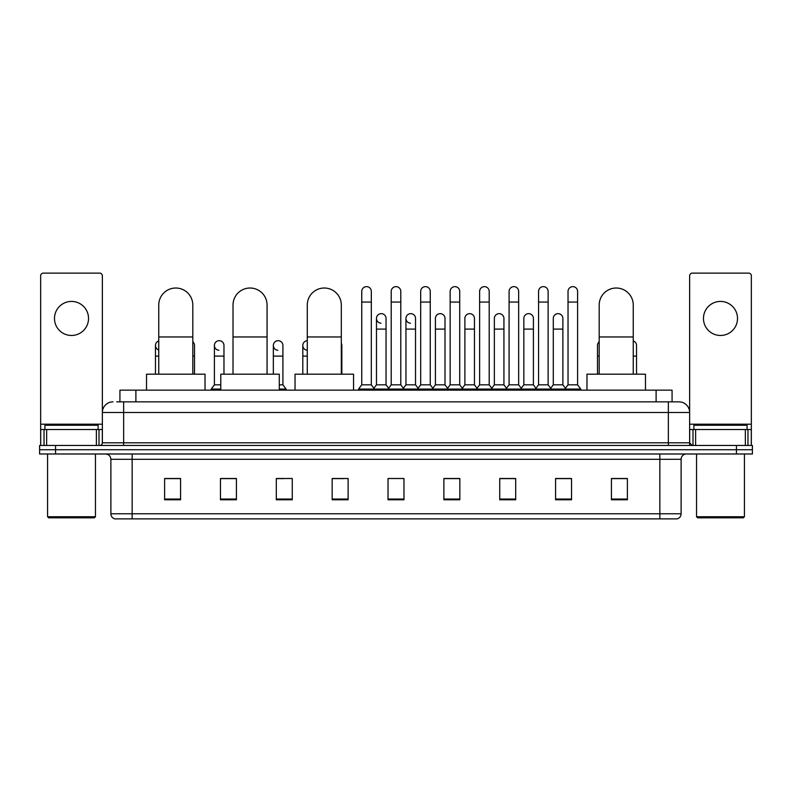 <?xml version="1.0" encoding="UTF-8"?>
<svg xmlns="http://www.w3.org/2000/svg" width="792" height="792" viewBox="0 0 792 792"><rect width="100%" height="100%" fill="white"/><g stroke="black" fill="none" stroke-linecap="round" stroke-linejoin="round"><path stroke-width="1.19" d="M119.929 401.851L119.929 390.149L672.071 390.149L672.071 401.851M116.978 401.851L675.269 401.851M116.731 401.851L123.651 401.851L123.651 412.493L102.366 412.493L102.366 442.807A2.663 2.663 0 0 1 99.713 445.47M113.008 401.851A10.643 10.643 0 0 0 102.366 412.493L102.366 275.784A2.663 2.663 0 0 0 99.713 273.121L43.322 273.121A2.663 2.663 0 0 0 40.659 275.784L40.659 429.512L46.649 429.512L46.649 445.47M678.991 401.851A10.643 10.643 0 0 1 689.634 412.493L668.349 412.493L668.349 401.851L678.833 401.851M745.351 445.47L745.351 429.512L751.341 429.512L751.341 445.47L751.341 275.784A2.663 2.663 0 0 0 748.678 273.121L692.287 273.121A2.663 2.663 0 0 0 689.634 275.784L689.634 442.807L692.287 445.47M55.559 445.47L39.6 445.47L39.6 449.727L55.559 449.727L39.6 449.727L39.6 453.984L55.559 453.984L55.559 449.727L736.441 449.727L55.559 449.727L55.559 445.47L736.441 445.47L736.441 449.727L752.4 449.727L736.441 449.727L736.441 453.984L55.559 453.984M752.4 445.47L752.4 449.727L752.4 445.47L736.441 445.47M681.12 513.77C680.971 516.325 679.694 518.027 677.289 518.879L659.845 518.879L659.845 513.77L681.12 513.77L681.12 459.301A5.316 5.316 0 0 1 686.436 453.984M659.845 518.879L114.711 518.879A5.316 5.316 0 0 1 110.88 513.77L110.88 459.301C110.563 456.073 108.791 454.301 105.564 453.984M627.393 499.782L627.393 478.507L611.434 478.507L611.434 499.782L627.393 499.782M571.537 499.782L571.537 478.507L555.578 478.507L555.578 499.782L571.537 499.782M515.691 499.782L515.691 478.507L499.732 478.507L499.732 499.782L515.691 499.782M459.835 499.782L459.835 478.507L443.876 478.507L443.876 499.782L459.835 499.782M180.566 499.782L180.566 478.507L164.607 478.507L164.607 499.782L180.566 499.782M236.422 499.782L236.422 478.507L220.463 478.507L220.463 499.782L236.422 499.782M292.268 499.782L292.268 478.507L276.309 478.507L276.309 499.782L292.268 499.782M348.124 499.782L348.124 478.507L332.165 478.507L332.165 499.782L348.124 499.782M403.979 499.782L403.979 478.507L388.021 478.507L388.021 499.782L403.979 499.782M752.4 453.984L752.4 449.727L752.4 453.984L736.441 453.984M508.563 478.615L504.464 478.615M567.498 478.615L563.399 478.615M332.165 478.615L343.441 478.615M276.309 478.615L283.437 478.615M230.888 478.615L224.502 478.615M449.618 478.507L445.52 478.615M390.684 478.507L401.316 478.507M236.422 478.615L220.463 478.615M180.566 478.615L164.607 478.615M459.835 478.615L443.876 478.615M515.691 478.615L499.732 478.615M571.537 478.615L555.578 478.615M627.393 478.615L611.434 478.615M71.518 301.425A17.018 17.018 0 0 0 54.49 318.443A17.018 17.018 0 0 0 71.518 335.462A17.018 17.018 0 0 0 88.536 318.443A17.018 17.018 0 0 0 71.518 301.425M96.386 445.47L96.386 429.512L46.649 429.512M96.386 429.512L102.366 429.512M40.659 445.47L40.659 429.512M94.387 517.81L48.639 517.81L47.579 516.75L95.456 516.75L94.387 517.81M47.579 453.984L47.579 516.75M95.456 453.984L95.456 516.75M98.109 429.512L98.109 425.255L44.916 425.255L44.916 429.512M158.756 374.19L158.756 305.039A17.018 17.018 0 0 1 175.775 288.021A17.018 17.018 0 0 1 192.803 305.039A17.018 17.018 0 0 0 175.775 288.021M192.803 374.19L192.803 305.039M205.029 390.149L205.029 374.19L146.52 374.19L146.52 390.149M233.016 374.19L233.016 305.039A17.018 17.018 0 0 1 250.034 288.021A17.018 17.018 0 0 1 267.062 305.039A17.018 17.018 0 0 0 250.034 288.021M267.062 374.19L267.062 305.039M279.289 390.149L279.289 374.19L220.78 374.19L220.78 390.149M307.276 374.19L307.276 305.039A17.018 17.018 0 0 1 324.294 288.021A17.018 17.018 0 0 1 341.312 305.039A17.018 17.018 0 0 0 324.294 288.021M341.312 374.19L341.312 305.039M353.549 390.149L353.549 374.19L295.04 374.19L295.04 390.149M599.197 374.19L599.197 305.039A17.018 17.018 0 0 1 616.226 288.021A17.018 17.018 0 0 1 633.244 305.039A17.018 17.018 0 0 0 616.226 288.021M633.244 374.19L633.244 305.039M645.48 390.149L645.48 374.19L586.971 374.19L586.971 390.149M361.746 302.059L371.319 302.059L371.319 384.833L361.746 384.833L361.746 291.416A4.792 4.792 0 0 1 366.835 286.645A4.792 4.792 0 0 1 371.319 291.416A4.792 4.792 0 0 0 366.835 286.645M361.746 384.833L358.548 389.08L358.548 390.149L358.548 389.08L374.507 389.08L374.507 390.149M371.319 384.833L374.507 389.08L388.021 389.08L388.021 390.149M391.208 302.059L400.792 302.059L400.792 384.833L391.208 384.833L391.208 291.416A4.792 4.792 0 0 1 396.297 286.645A4.792 4.792 0 0 1 400.792 291.416A4.792 4.792 0 0 0 396.297 286.645M391.208 345.47L391.208 384.833L388.021 389.08L403.979 389.08L403.979 390.149M400.792 384.833L403.979 389.08L417.493 389.08L417.493 390.149M420.681 302.059L430.254 302.059L430.254 384.833L420.681 384.833L420.681 291.416A4.792 4.792 0 0 1 425.769 286.645A4.792 4.792 0 0 1 430.254 291.416A4.792 4.792 0 0 0 425.769 286.645M415.523 384.833L415.523 329.086L405.95 329.086L405.95 384.833L415.523 384.833L418.107 388.268L420.681 384.833L417.493 389.08L433.452 389.08L433.452 390.149M435.412 384.833L435.412 329.086L444.995 329.086L444.995 384.833L435.412 384.833L432.838 388.268L430.254 384.833L433.452 389.08L446.955 389.08L446.955 390.149M450.153 302.059L459.726 302.059L459.726 384.833L450.153 384.833L450.153 291.416A4.792 4.792 0 0 1 455.242 286.645A4.792 4.792 0 0 1 459.726 291.416A4.792 4.792 0 0 0 455.242 286.645M444.995 384.833L447.569 388.268L450.153 384.833L446.955 389.08L462.914 389.08L462.914 390.149M464.884 384.833L464.884 329.086L474.457 329.086L474.457 384.833L464.884 384.833L462.31 388.268L459.726 384.833L462.914 389.08L476.428 389.08L476.428 390.149M479.625 302.059L489.199 302.059L489.199 384.833L479.625 384.833L479.625 291.416A4.792 4.792 0 0 1 484.714 286.645A4.792 4.792 0 0 1 489.199 291.416A4.792 4.792 0 0 0 484.714 286.645M474.457 384.833L477.041 388.268L479.625 384.833L476.428 389.08L492.386 389.08L492.386 390.149M494.357 384.833L494.357 329.086L503.93 329.086L503.93 384.833L494.357 384.833L491.773 388.268L489.199 384.833L492.386 389.08L505.9 389.08L505.9 390.149M509.088 302.059L518.661 302.059L518.661 384.833L509.088 384.833L509.088 291.416A4.792 4.792 0 0 1 514.176 286.645A4.792 4.792 0 0 1 518.661 291.416A4.792 4.792 0 0 0 514.176 286.645M503.93 384.833L506.514 388.268L509.088 384.833L505.9 389.08L521.859 389.08L521.859 390.149M523.829 384.833L523.829 329.086L533.402 329.086L533.402 384.833L523.829 384.833L521.245 388.268L518.661 384.833L521.859 389.08L535.372 389.08L535.372 390.149M538.56 302.059L548.133 302.059L548.133 384.833L538.56 384.833L538.56 291.416A4.792 4.792 0 0 1 543.649 286.645A4.792 4.792 0 0 1 548.133 291.416A4.792 4.792 0 0 0 543.649 286.645M533.402 384.833L535.976 388.268L538.56 384.833L535.372 389.08L551.331 389.08L551.331 390.149M553.291 384.833L553.291 329.086L562.874 329.086L562.874 384.833L553.291 384.833L550.717 388.268L548.133 384.833L551.331 389.08L564.835 389.08L564.835 390.149M568.032 302.059L577.606 302.059L577.606 384.833L568.032 384.833L568.032 291.416A4.792 4.792 0 0 1 573.121 286.645A4.792 4.792 0 0 1 577.606 291.416A4.792 4.792 0 0 0 573.121 286.645M568.032 384.833L564.835 389.08L580.793 389.08L580.793 390.149M577.606 384.833L580.793 389.08M380.962 323.225A4.792 4.792 0 0 1 376.477 318.443A4.792 4.792 0 0 1 381.566 313.662A4.792 4.792 0 0 1 386.05 318.443L386.05 329.086L376.477 329.086L376.477 318.443M386.05 329.086L386.05 384.833L376.477 384.833L376.477 329.086M376.477 384.833L373.893 388.268M386.05 384.833L388.634 388.268M410.434 323.225A4.792 4.792 0 0 1 405.95 318.443A4.792 4.792 0 0 1 411.038 313.662A4.792 4.792 0 0 1 415.523 318.443L415.523 329.086M405.95 384.833L403.366 388.268M435.412 329.086L435.412 318.443A4.792 4.792 0 0 1 440.5 313.662A4.792 4.792 0 0 1 444.995 318.443L444.995 329.086M464.884 329.086L464.884 318.443A4.792 4.792 0 0 1 469.973 313.662A4.792 4.792 0 0 1 474.457 318.443L474.457 329.086M494.357 329.086L494.357 318.443A4.792 4.792 0 0 1 499.445 313.662A4.792 4.792 0 0 1 503.93 318.443L503.93 329.086M523.829 329.086L523.829 318.443A4.792 4.792 0 0 1 528.917 313.662A4.792 4.792 0 0 1 533.402 318.443L533.402 329.086M553.291 329.086L553.291 318.443A4.792 4.792 0 0 1 558.38 313.662A4.792 4.792 0 0 1 562.874 318.443L562.874 329.086M562.874 384.833L565.448 388.268M158.756 350.014A4.792 4.792 0 0 1 158.756 340.916M155.46 374.19L155.46 345.47M194.505 374.19L194.505 356.103L192.803 356.103M192.803 341.807A4.792 4.792 0 0 1 194.505 345.47L194.505 356.103M218.879 350.242A4.792 4.792 0 0 1 214.394 345.47A4.792 4.792 0 0 1 219.483 340.689A4.792 4.792 0 0 1 223.968 345.47L223.968 356.103L214.394 356.103L214.394 345.47M220.78 384.833L214.394 384.833L214.394 356.103M223.968 374.19L223.968 356.103M214.394 384.833L211.207 389.08L211.207 390.149M220.78 389.08L211.207 389.08M277.824 350.242A4.792 4.792 0 0 1 273.339 345.47A4.792 4.792 0 0 1 278.418 340.689A4.792 4.792 0 0 1 282.912 345.47L282.912 356.103L273.339 356.103L273.339 345.47M282.912 356.103L282.912 384.833L279.289 384.833M273.339 374.19L273.339 356.103M282.912 384.833L286.1 389.08L279.289 389.08M286.1 389.08L286.1 390.149M307.276 350.242A4.792 4.792 0 0 1 302.801 345.47A4.792 4.792 0 0 1 307.276 340.689M302.801 374.19L302.801 345.47M341.847 374.19L341.847 356.103L341.312 356.103M341.312 343.273A4.792 4.792 0 0 1 341.847 345.47L341.847 356.103M597.495 374.19L597.495 345.47A4.792 4.792 0 0 1 599.197 341.807M636.54 374.19L636.54 356.103L633.244 356.103M633.244 340.916A4.792 4.792 0 0 1 636.54 345.47L636.54 356.103M720.482 301.425A17.018 17.018 0 0 0 703.464 318.443A17.018 17.018 0 0 0 720.482 335.462A17.018 17.018 0 0 0 737.51 318.443A17.018 17.018 0 0 0 720.482 301.425M745.351 429.512L695.614 429.512L695.614 445.47M689.634 429.512L695.614 429.512M689.634 445.47L689.634 442.807L668.349 442.807L668.349 412.493L123.651 412.493L123.651 442.807L668.349 442.807L668.349 445.47M743.361 517.81L697.613 517.81L696.544 516.75L744.421 516.75L743.361 517.81M696.544 453.984L696.544 516.75M744.421 453.984L744.421 516.75M747.084 429.512L747.084 425.255L693.891 425.255L693.891 429.512M135.887 401.851L135.887 390.149M656.113 401.851L656.113 390.149M123.651 445.47L123.651 442.807L102.366 442.807M659.845 453.984L659.845 459.301L110.88 459.301M681.12 459.301L659.845 459.301L659.845 513.77L132.155 513.77L132.155 518.879M110.88 513.77L132.155 513.77L132.155 453.984M403.979 499.039L388.021 499.039M348.124 499.039L332.165 499.039M292.268 499.039L276.309 499.039M236.422 499.039L220.463 499.039M180.566 499.039L164.607 499.039M459.835 499.039L443.876 499.039M515.691 499.039L499.732 499.039M571.537 499.039L555.578 499.039M627.393 499.039L611.434 499.039M102.366 424.195L40.659 424.195M102.326 443.272L102.326 429.512M99 429.512L99 445.47M40.709 429.512L40.709 445.47M44.025 445.47L44.025 429.512M158.756 336.956L192.803 336.956M233.016 336.956L267.062 336.956M307.276 336.956L341.312 336.956M599.197 336.956L633.244 336.956M158.756 356.103L155.46 356.103M307.276 356.103L302.801 356.103M599.197 356.103L597.495 356.103M751.341 424.195L689.634 424.195M751.291 445.47L751.291 429.512M747.975 429.512L747.975 445.47M689.674 429.512L689.674 443.272M693 445.47L693 429.512M371.319 302.059L371.319 291.416M400.792 302.059L400.792 291.416M430.254 302.059L430.254 291.416M459.726 302.059L459.726 291.416M489.199 302.059L489.199 291.416M518.661 302.059L518.661 291.416M548.133 302.059L548.133 291.416M577.606 302.059L577.606 291.416M405.95 329.086L405.95 318.443"/></g></svg>
